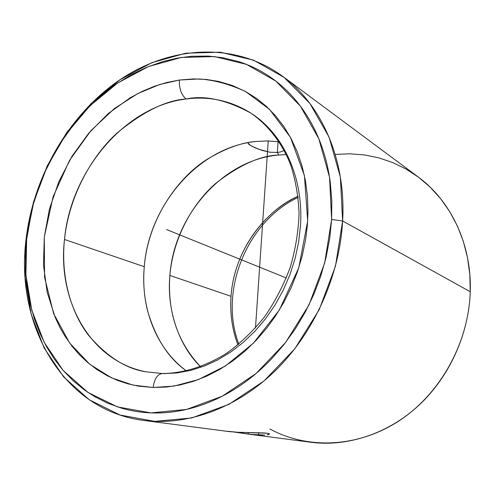<?xml version="1.0" encoding="UTF-8"?>
<svg xmlns="http://www.w3.org/2000/svg" width="495" height="495" viewBox="0 0 495 495"><rect width="100%" height="100%" fill="white"/><g stroke="black" fill="none" stroke-linecap="round" stroke-linejoin="round"><path stroke-width="0.74" d="M247.853 142.956L250.526 145.493L255.575 147.999L262.362 150.486L269.948 152.225L277.342 152.466L278.066 141.632L277.342 152.466L280.634 151.897L284.297 150.455L280.634 151.897L277.342 152.466L278.71 155.009C222.824 159.706 174.067 215.554 169.872 275.437L231.029 296.307L169.872 275.437C167.291 311.776 177.519 342.2 200.555 366.721C180.78 347.707 166.431 312.883 169.872 275.437C173.101 237.148 193.483 202.461 216.03 183.119C239.617 164.872 260.512 155.504 278.71 155.009L277.342 152.466L269.948 152.225L258.811 149.286L250.526 145.493L248.911 144.416L247.853 142.944M256.33 141.452C242.649 142.294 226.97 147.813 209.286 158.016C180.601 174.704 148.37 216.525 144.274 266.7C142.975 282.07 144.064 296.722 147.541 310.662C155.653 338.493 168.647 358.59 186.51 370.947C156.061 348.715 140.444 307.76 144.274 266.7L64.486 239.475L144.274 266.7C148.921 204.769 199.015 146.749 256.33 141.452L267.807 140.933L279.211 141.78L267.257 140.927L256.33 141.452M153.172 387.498C154.341 378.885 157.373 374.232 162.267 373.539C157.373 374.232 154.341 378.885 153.172 387.498L133.112 385.104L111.598 377.883L89.793 364.283L69.622 343.004L53.646 313.651L44.569 277.361L44.29 237.037L53.107 196.725L69.541 160.38L90.932 130.649L114.475 108.504L137.901 93.499L159.767 84.478L179.351 80.035L199.064 78.965C213.58 79.868 229.024 84.02 245.402 91.427L269.472 109.296L290.472 137.387L304.425 175.607L307.68 220.962L298.776 267.807L279.397 309.944L253.49 343.103L225.374 365.991L198.291 379.622L174.011 386.081L153.172 387.498L138.414 386.119L127.729 383.786L117.451 380.383L107.669 375.965L96.921 369.573L87.009 361.95L79.206 354.5L72.115 346.296L64.746 335.814L60.13 327.82L55.298 317.691L47.155 292.279L43.486 265.097L44.29 237.037L49.457 208.989L58.781 181.807L71.973 156.315L88.642 133.297L108.325 113.504L130.457 97.626L142.238 91.352L154.384 86.291L166.784 82.498L179.351 80.035C179.134 88.877 181.417 95.189 186.2 98.975C181.417 95.189 179.134 88.877 179.351 80.035L193.768 78.909L206.31 79.448L218.642 81.427L232.353 85.493L245.446 91.445L256.286 98.214L266.372 106.363L275.641 115.873L283.913 126.64L291.134 138.612L297.167 151.631L301.944 165.627L305.372 180.397L307.407 195.841L308.001 211.718L307.339 225.602L305.613 239.549L302.235 255.804L297.439 271.805L291.27 287.403L283.821 302.365L275.152 316.553L266.861 327.95L256.262 340.238L244.815 351.302L232.644 361.028L219.922 369.326L206.786 376.113L193.397 381.348L179.889 384.992L166.444 387.041L153.172 387.498M146.149 371.825L162.348 373.539C183.812 373.279 205.289 366.498 226.778 353.189C240.539 343.171 253.137 331.05 264.559 316.825C275.047 301.603 283.586 285.182 290.163 267.56C295.459 249.573 298.423 231.573 299.06 213.555C298.349 195.884 295.441 179.332 290.342 163.913C281.302 141.923 267.578 124.66 250.81 113.083C226.178 99.736 204.645 95.034 186.2 98.975C166.202 100.188 143.135 111.548 117.006 133.068C91.983 155.795 69.022 195.754 64.486 239.475C60.6 277.027 71.07 312.543 88.314 335.004C106.889 356.66 126.169 368.936 146.149 371.825C90.684 361.344 57.259 301.133 64.486 239.475C70.68 171.177 124.728 106.363 186.2 98.975C209.435 95.999 230.967 100.702 250.81 113.083C283.183 133.514 303.707 177.198 300.502 225.565L298.646 242.043L295.119 258.464L289.959 274.583L283.251 290.144L275.09 304.92L265.611 318.675L254.962 331.217L243.311 342.361L230.856 351.964L217.775 359.896L204.274 366.071L190.556 370.433L176.814 372.958L163.239 373.638M335.208 154.428L349.854 153.797L364.462 154.935L378.842 157.868L392.807 162.601L406.166 169.117L418.733 177.377L430.316 187.302L440.729 198.804L449.8 211.749L457.374 225.98L463.314 241.312L467.49 257.542L469.823 274.434L470.25 291.734C471.896 244.697 450.957 200.927 418.139 176.938L282.738 76.366C321.601 104.68 346.172 159.786 342.633 220.974L470.25 291.734L342.633 220.974L340.356 177.055L329.07 137.103L309.814 103.337L284.081 77.381L253.632 60.211L220.3 52.198L185.86 53.188L151.946 62.642L119.994 79.726L91.228 103.418L66.677 132.561L47.192 165.912L33.45 202.17L25.988 239.964C33.184 176.579 68.626 115.044 119.27 80.215C169.859 45.75 234.574 41.128 282.738 76.366M231.029 296.307C229.835 313.279 232.149 329.466 237.965 344.879C232.217 329.942 229.909 313.756 231.029 296.307C234.383 246.207 269.923 207.912 298.064 196.292C260.76 213.394 233.85 254.09 231.029 296.307M264.837 435.062L258.588 435.025L258.743 432.704L258.588 435.025L246.788 433.905L234.42 432.086L250.86 434.393L264.837 435.062M227.168 431.244L237.619 432.271L266.978 433.199L269.546 434.065L267.09 434.876M25.988 239.964L33.901 201.521L47.211 166.407L66.082 134.108L89.843 105.905L117.668 83.005L148.55 66.528L181.275 57.451L214.465 56.572L246.529 64.4L275.764 81.05L300.416 106.14L318.811 138.724L329.54 177.222L331.625 219.502L342.633 220.974L331.625 219.502L331.817 200.698L330.289 182.352C328.686 170.28 326.007 158.784 322.257 147.869C318.502 136.96 313.787 126.856 308.131 117.55C302.464 108.263 296.01 99.941 288.771 92.584C281.525 85.239 273.685 78.977 265.246 73.78C256.8 68.601 247.958 64.548 238.708 61.615L222.651 57.698L208.271 56.084L191.676 56.263L177.123 58.156L162.719 61.59L146.539 67.351L130.878 74.943L115.824 84.261L99.854 96.636L85.053 110.818L77.399 119.419L58.391 145.808L43.337 174.97L32.658 206.038L26.439 240.422L25.462 256.521L25.752 272.522L27.312 288.257L30.152 303.639L34.26 318.502L39.643 332.751L46.264 346.228L54.11 358.832L63.125 370.402L73.272 380.841L84.472 389.998L94.861 396.755L107.817 403.258L121.572 408.171C131.02 410.912 140.828 412.49 151.006 412.898C161.191 413.3 171.542 412.465 182.061 410.398C192.586 408.313 203.043 404.99 213.444 400.418C223.845 395.833 233.937 390.06 243.732 383.099C253.514 376.12 262.758 368.082 271.446 358.986L283.895 344.675L295.181 329.07L305.155 312.345L313.694 294.704L320.68 276.371L326.032 257.573L329.695 238.534L331.625 219.502L324.677 262.975L308.998 304.883L285.578 342.521L256.008 373.546L222.274 396.204L186.559 409.427L151.006 412.898L117.569 406.933L87.856 392.368L63.125 370.402L44.247 342.46L31.754 310.074L25.895 274.787L26.68 238.114L25.988 239.964L25.171 277.862L31.216 314.368L44.123 347.923L63.657 376.924L89.267 399.793L120.075 415.039L154.793 421.387L191.744 417.953L228.907 404.365L264.027 380.946L294.822 348.777L319.188 309.697L335.474 266.155L342.633 220.974C339.607 276.105 313.985 332.875 275.189 370.817C236.239 408.635 186.733 426.022 143.569 420.416C62.89 410.318 15.215 325.029 25.988 239.964M278.71 155.009L286.364 154.582L278.71 155.009M246.634 433.886L310.817 442.27C347.286 446.985 387.684 433.973 418.609 405.541C449.398 376.986 468.883 334.15 470.25 291.734C468.703 342.794 440.371 393.785 399.112 420.818C357.749 447.808 307.531 449.559 269.874 428.967M143.569 420.416L229.111 431.597L237.619 432.271L264.596 432.958L268.606 433.502L269.441 433.861L268.661 434.585M286.32 277.986L166.617 229.569M248.273 433.67L248.354 432.556M255.482 327.993L268.234 140.939M238.831 344.161C218.561 291.221 246.826 221.358 298.194 197.406"/></g></svg>
